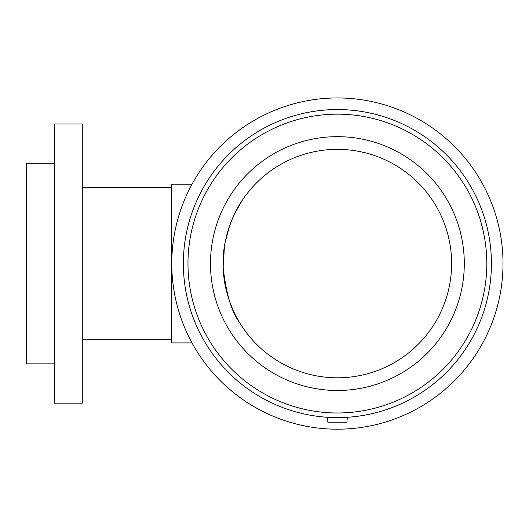 <?xml version="1.0" encoding="UTF-8"?>
<svg xmlns="http://www.w3.org/2000/svg" width="529" height="529" viewBox="0 0 529 529"><rect width="100%" height="100%" fill="white"/><g stroke="black" fill="none" stroke-linecap="round" stroke-linejoin="round"><path stroke-width="0.79" d="M242.414 327.034C242.421 327.279 224.084 301.219 223.271 268.481C220.626 231.953 242.196 199.605 242.414 200.114L234.592 213.782M229.513 226.035L225.129 242.5M224.435 246.613L223.205 266.497M223.271 268.448C226.247 293.998 231.609 311.905 239.346 322.174M191.994 342.898L171.766 342.898L171.766 184.251L191.994 184.251M54.368 363.84L26.45 363.84L26.45 163.316L54.368 163.316M82.293 403.184L82.293 123.971L54.368 123.971L54.368 403.184L82.293 403.184M347.341 417.282L346.581 417.328L347.341 417.282L346.912 422.215L327.874 422.215L327.438 417.282L328.198 417.328L327.438 417.282M331.042 417.474L343.738 417.474M337.39 429.198A165.623 165.623 0 0 0 480.821 180.766A165.623 165.623 0 0 0 193.958 180.766A165.623 165.623 0 0 0 337.39 429.198M337.39 417.606A154.032 154.032 0 0 0 470.784 186.558A154.032 154.032 0 0 0 203.996 186.558A154.032 154.032 0 0 0 337.39 417.606M337.39 412.984A149.409 149.409 0 0 0 466.783 188.873A149.409 149.409 0 0 0 207.996 188.873A149.409 149.409 0 0 0 337.39 412.984M337.39 390.488A126.914 126.914 0 0 0 447.303 200.121A126.914 126.914 0 0 0 227.477 200.121A126.914 126.914 0 0 0 337.39 390.488M337.39 377.799A114.224 114.224 0 0 0 436.313 206.462A114.224 114.224 0 0 0 238.473 206.462A114.224 114.224 0 0 0 337.39 377.799M171.766 187.425L82.293 187.425M171.766 339.724L82.293 339.724"/></g></svg>
